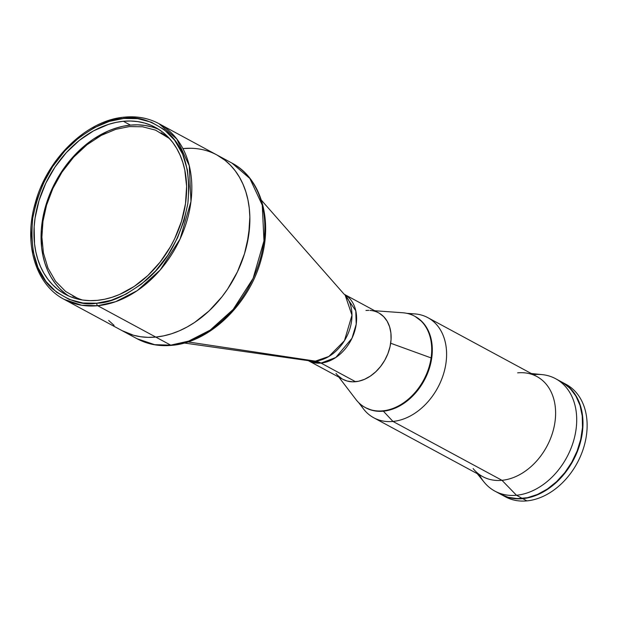 <?xml version="1.0" encoding="UTF-8"?>
<svg xmlns="http://www.w3.org/2000/svg" width="618" height="618" viewBox="0 0 618 618"><rect width="100%" height="100%" fill="white"/><g stroke="black" fill="none" stroke-linecap="round" stroke-linejoin="round"><path stroke-width="0.93" d="M169.548 138.602L155.597 130.151L142.58 126.767L129.394 126.582L115.782 129.324L101.391 135.327L87.022 144.712L73.588 157.227L61.978 172.159L52.854 188.505L46.535 205.199L42.982 221.267L41.885 237.103L43.438 253.04L47.98 268.088L55.504 281.198L65.616 291.457L77.613 298.332L82.387 299.993M184.264 343.013L308.305 360.649L342.828 379.29A37.737 27.864 -61.6 0 0 355.559 381.715L321.036 363.075A37.737 27.864 118.4 0 0 354.068 333.133A37.737 27.864 118.4 0 0 344.651 294.516L355.79 310.784L356.207 324.272L351.974 338.278L335.806 357.49L321.036 363.075A39.931 24.133 84.5 0 0 315.373 361.136L328.869 356.462L344.458 340.68L351.974 315.188L345.138 295.064A38.834 28.675 -61.6 0 1 347.617 334.717A38.834 28.675 -61.6 0 1 315.373 361.136L187.903 341.916L315.373 361.136A39.931 24.133 -95.5 0 1 321.036 363.075L355.559 381.715A37.737 27.864 -61.6 0 0 388.707 351.418A37.737 27.864 -61.6 0 0 378.687 312.886L344.164 294.245L261.391 200.193M309.525 361.012A38.834 28.675 -61.6 0 0 315.373 361.136L309.525 361.012M321.036 363.075L308.799 360.904A37.737 27.864 118.4 0 0 321.036 363.075M183.268 148.559L190.962 148.274L183.268 148.559A99.822 73.712 118.4 0 1 216.949 154.979L231.904 163.059L249.85 178.471L262.271 205.153L263.971 240.865L253.117 278.347L233.187 309.417L210.182 330.105L188.691 341.097L170.722 345.145A99.822 73.712 -61.6 0 0 258.424 264.998A99.822 73.712 -61.6 0 0 231.904 163.059C260.873 178.038 272.947 219.367 261.167 259.483C249.363 304.017 209.626 342.511 171.649 345.354C159.05 346.52 147.517 344.311 137.041 338.726A99.822 73.712 -61.6 0 0 170.722 345.145L155.767 337.073L148.073 337.358L140.587 336.733L133.38 335.211L122.016 330.615L133.38 335.211L140.587 336.733L148.073 337.358L155.767 337.073L170.722 345.145A3.994 2.41 84.5 0 0 171.688 345.346A3.994 2.41 -95.5 0 1 170.722 345.145L154.624 344.666L137.041 338.726L122.086 330.653A99.822 73.712 -61.6 0 0 155.767 337.073A99.822 73.712 118.4 0 1 122.086 330.653L64.04 299.305L81.622 305.246L97.721 305.725A1.993 1.205 -95.5 0 1 96.81 303.206C83.152 305.725 68.528 301.043 52.955 289.17C36.47 274.925 29.718 251.287 32.708 218.239C39.413 184.836 53.349 159.212 74.515 141.375C94.044 126.149 110.46 118.509 123.762 118.455A1.993 1.205 -95.5 0 1 124.743 117.111A1.993 1.205 -95.5 0 1 125.222 117.211A99.822 73.712 118.4 0 1 158.903 123.639A99.822 73.712 118.4 0 1 185.431 225.578A99.822 73.712 118.4 0 1 97.721 305.725L155.767 337.073A99.822 73.712 -61.6 0 0 243.477 256.918A99.822 73.712 -61.6 0 0 216.949 154.979A99.822 73.712 118.4 0 1 243.477 256.918A99.822 73.712 118.4 0 1 155.767 337.073L97.721 305.725A99.822 73.712 118.4 0 1 64.04 299.305C35.496 284.589 23.384 243.484 35.18 203.252C47.007 158.54 87.007 119.884 124.759 117.111A1.993 1.205 84.5 0 0 123.762 118.455C137.428 115.937 152.051 120.61 167.617 132.491C184.11 146.729 190.862 170.375 187.872 203.422C181.167 236.825 167.231 262.441 146.057 280.286C126.535 295.512 110.12 303.144 96.81 303.206A1.993 1.205 84.5 0 0 97.721 305.725L115.69 301.677L137.181 290.684L160.193 269.996L180.116 238.927L190.977 201.445L189.27 165.732L176.848 139.05L158.903 123.639C148.606 118.138 137.219 115.96 124.759 117.111M158.826 129.448A94.832 70.027 -61.6 0 0 130.46 125.122L123.353 121.282A94.832 70.027 118.4 0 1 155.35 127.385A94.832 70.027 118.4 0 1 180.549 224.226A94.832 70.027 118.4 0 1 97.227 300.371L104.658 299.243L112.152 297.25L119.622 294.438L134.222 286.42L147.903 275.497L160.139 262.086L170.46 246.706L174.778 238.463L181.507 221.259L185.5 203.646L186.605 186.319L184.774 169.927L182.773 162.287L180.077 155.11L176.717 148.474L172.708 142.434L168.096 137.057L162.936 132.383L157.266 128.474L151.14 125.354L144.62 123.059L137.775 121.607L130.661 121.012L123.353 121.282L115.921 122.418L108.428 124.403L93.573 130.846L79.367 140.363L66.342 152.592L55.01 167.053L45.802 183.198L39.073 200.402L35.079 218.007L34.16 226.752L34.523 243.693L35.805 251.735L37.806 259.375L40.494 266.551L43.863 273.187L47.872 279.228L52.476 284.604L57.644 289.27L63.314 293.187L69.44 296.308L75.96 298.602L82.804 300.054L89.919 300.649L97.227 300.371A94.832 70.027 118.4 0 1 65.23 294.276A94.832 70.027 118.4 0 1 40.031 197.428A94.832 70.027 118.4 0 1 123.353 121.282L130.46 125.122A94.832 70.027 -61.6 0 0 48.026 198.71A94.832 70.027 -61.6 0 0 68.861 296.053M218.965 156.122L224.937 160.247L230.375 165.161L235.219 170.823L239.436 177.173L242.982 184.164L245.817 191.719L247.918 199.761L249.27 208.22L249.85 217.011L249.649 226.057L246.961 244.535L244.481 253.789L237.397 271.905L227.702 288.9L221.993 296.771L209.116 310.885L194.709 322.38L187.107 327.007L179.344 330.823L171.48 333.79L163.592 335.875L155.767 337.073L163.592 335.875L171.48 333.79L179.344 330.823L187.107 327.007L194.709 322.38L209.116 310.885L221.993 296.771L227.702 288.9L237.397 271.905L244.481 253.789L248.683 235.257L249.85 217.011L249.27 208.22L247.918 199.761L245.817 191.719L242.982 184.164L239.436 177.173L235.219 170.823L230.375 165.161L224.937 160.247L216.879 154.94M108.668 320.472L114.098 325.385L108.668 320.472M123.762 118.455L137.659 118.648L151.379 122.217L164.025 129.463L174.678 140.278L182.604 154.083L187.385 169.942L189.031 186.736L187.872 203.422L184.125 220.356L177.466 237.945L167.857 255.18L155.62 270.908L141.468 284.095L126.319 293.99L111.155 300.309L96.81 303.206L82.92 303.005L69.201 299.444L56.555 292.198L45.902 281.383L37.976 267.579L33.194 251.719L31.549 234.925L32.708 218.239L36.454 201.306L43.113 183.716L52.723 166.481L64.96 150.753L79.112 137.567L94.26 127.671L109.425 121.344L123.762 118.455M64.751 293.11L59.583 288.444L54.979 283.059L50.97 277.026L47.601 270.39L44.913 263.214L42.912 255.566L41.63 247.532L41.267 230.591L42.186 221.847L46.18 204.241L52.909 187.038L62.117 170.892L73.449 156.431L86.474 144.203L93.465 139.081L108.065 131.062L115.535 128.243L123.028 126.257L130.46 125.122L137.768 124.851L144.882 125.446L151.727 126.899M168.729 137.721L161.113 132.77M72.878 296.138L81.205 299.8M561.916 382.109A63.886 47.177 118.4 0 0 561.739 382.017L567.023 385.477L573.612 392.252L578.579 400.788L580.395 405.624L582.596 416.184L582.844 427.602L581.121 439.429L579.537 445.354L575.003 456.941L572.098 462.496L565.146 472.855L556.903 481.893L547.679 489.247L542.82 492.206L532.816 496.548L522.758 498.649A63.886 47.177 118.4 0 1 501.206 494.539A63.886 47.177 118.4 0 1 501.028 494.446L508.429 497.459L513.04 498.432L522.758 498.649L526.907 500.889L522.758 498.649A63.886 47.177 118.4 0 0 578.888 447.355A63.886 47.177 118.4 0 0 561.916 382.109L566.065 384.35A63.886 47.177 -61.6 0 1 583.037 449.595A63.886 47.177 -61.6 0 1 526.907 500.889A63.886 47.177 118.4 0 1 503.315 495.59M501.206 494.539L505.346 496.779A63.886 47.177 -61.6 0 0 526.907 500.889A63.886 47.177 118.4 0 0 583.523 448.096A63.886 47.177 118.4 0 0 563.956 383.299M370.027 310.406A37.737 27.864 118.4 0 1 390.676 343.229L431.101 357.915A51.912 38.331 118.4 0 1 365.269 407.517L365.856 407.841A51.912 38.331 -61.6 0 0 431.688 358.231A51.912 38.331 -61.6 0 0 415.188 316.493L414.601 316.169A51.912 38.331 118.4 0 1 431.101 357.915L431.688 358.231L431.101 357.915A51.912 38.331 -61.6 0 0 402.689 312.754L374.709 310.738M338.857 377.142L355.883 399.437A51.912 38.331 -61.6 0 0 399.182 405.57A51.912 38.331 -61.6 0 0 431.101 357.915L390.676 343.229A37.737 27.864 118.4 0 1 367.478 377.868A37.737 27.864 118.4 0 1 335.999 373.411M379.444 313.318L383.755 316.733L387.185 321.275L389.595 326.775L390.9 333.009L391.047 339.753L390.028 346.737L387.88 353.697L384.697 360.364L380.588 366.482L375.721 371.82L370.275 376.161L364.466 379.352L358.517 381.267L352.646 381.824L347.092 381.012L342.797 379.274M342.063 378.857L337.752 375.443M365.949 310.46L368.861 310.352M365.825 407.818L371.735 410.205L379.375 411.325L387.447 410.553L395.636 407.926L403.624 403.539L411.117 397.559L417.814 390.221L423.461 381.8L427.841 372.631L430.792 363.06L432.191 353.45L431.997 344.172L430.198 335.589L426.883 328.034L422.171 321.785L415.157 316.47M534.083 374.608A63.886 47.177 118.4 0 1 555.636 378.718A63.886 47.177 118.4 0 1 572.616 443.963A63.886 47.177 118.4 0 1 516.478 495.257L522.403 498.456A63.886 47.177 -61.6 0 0 578.533 447.162A63.886 47.177 -61.6 0 0 561.561 381.924A63.886 47.177 -61.6 0 0 558.525 380.464L558.726 380.549M517.645 372.855A56.902 42.016 118.4 0 1 524.806 372.863A56.902 42.016 118.4 0 1 554.153 426.621A56.902 42.016 118.4 0 1 501.97 480.31L516.478 495.257A63.886 47.177 -61.6 0 0 575.072 434.987A63.886 47.177 -61.6 0 0 542.125 374.616L531.302 373.519M414.894 316.331A51.912 38.331 118.4 0 1 429.054 369.286A51.912 38.331 118.4 0 1 383.376 411.179L392.963 421.437A56.902 42.016 -61.6 0 0 445.277 367.131A56.902 42.016 -61.6 0 0 414.786 313.905L406.806 313.326M373.759 417.776L482.774 476.648A56.902 42.016 -61.6 0 0 501.97 480.31L392.963 421.437L501.97 480.31A56.902 42.016 -61.6 0 0 551.967 434.616A56.902 42.016 -61.6 0 0 536.841 376.516L427.834 317.644A56.902 42.016 118.4 0 1 442.951 375.752A56.902 42.016 118.4 0 1 392.963 421.437A56.902 42.016 118.4 0 1 373.759 417.776A56.902 42.016 118.4 0 1 360.433 404.226M409.193 313.936A56.902 42.016 118.4 0 1 427.834 317.644M358.618 402.557L363.477 408.915A56.902 42.016 -61.6 0 0 392.963 421.437L383.376 411.179A51.912 38.331 118.4 0 1 365.562 407.679M477.227 473.651L484.079 482.102A63.886 47.177 -61.6 0 0 516.478 495.257L501.97 480.31A56.902 42.016 118.4 0 1 473.118 468.583M494.925 491.148L500.85 494.346A63.886 47.177 -61.6 0 0 522.403 498.456L516.478 495.257A63.886 47.177 118.4 0 1 494.925 491.148A63.886 47.177 118.4 0 1 479.367 474.809M562.851 382.65L570.151 388.436L575.953 396.123L580.039 405.431L582.241 415.991L582.488 427.409L580.765 439.236L577.135 451.016L571.743 462.303L564.79 472.662L556.548 481.7L547.324 489.054L537.49 494.454L527.409 497.699L517.482 498.641L508.073 497.266L500.804 494.323M556.748 481.507A63.391 46.806 -61.6 0 0 581.476 435.721M216.949 154.979L158.903 123.639M555.636 378.718L561.561 381.924"/></g></svg>
